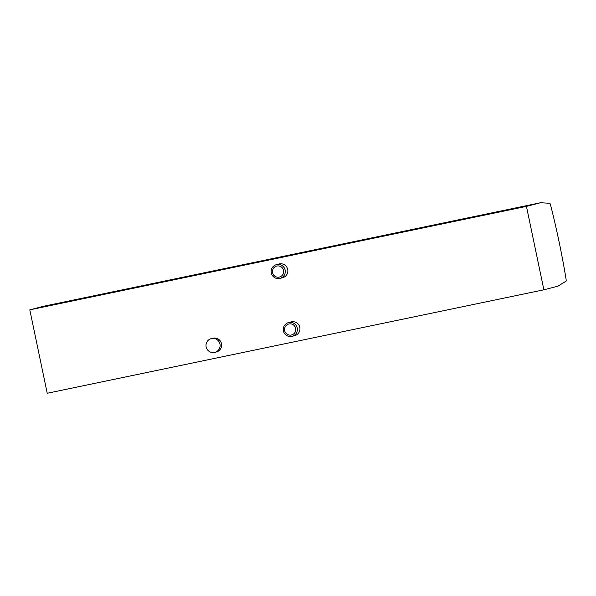 <?xml version="1.0" encoding="UTF-8"?>
<svg xmlns="http://www.w3.org/2000/svg" width="596" height="596" viewBox="0 0 596 596"><rect width="100%" height="100%" fill="white"/><g stroke="black" fill="none" stroke-linecap="round" stroke-linejoin="round"><path stroke-width="0.89" d="M566.125 279.554L566.2 281.044L557.975 286.162L543.872 289.805L526.447 206.387L540.55 202.737L549.959 203.288L550.481 204.666A100.612 11.041 -101.8 0 1 566.125 279.554M543.872 289.805L47.226 393.263L29.8 309.838L43.903 306.195L540.55 202.737M211.282 338.617L212.787 338.23A7.1 7.063 75.5 0 1 221.399 343.333A7.1 7.063 75.5 0 1 216.348 351.983L214.836 352.37A7.1 7.063 75.5 0 1 206.149 346.932A7.1 7.063 75.5 0 1 211.282 338.617A7.1 7.063 75.5 0 1 219.894 343.728A7.1 7.063 75.5 0 1 214.836 352.37M288.546 322.578L291.109 321.915A7.1 7.063 75.5 0 1 299.803 327.346A7.1 7.063 75.5 0 1 294.67 335.667L292.1 336.33A7.1 7.063 -104.5 0 0 297.233 328.016A7.1 7.063 -104.5 0 0 288.546 322.578A7.1 7.063 -104.5 0 0 283.487 331.22A7.1 7.063 -104.5 0 0 292.1 336.33M276.44 264.646L279.01 263.983A7.1 7.063 75.5 0 1 287.697 269.414A7.1 7.063 75.5 0 1 282.564 277.736L280.001 278.399A7.1 7.063 -104.5 0 0 285.134 270.085A7.1 7.063 -104.5 0 0 276.44 264.646A7.1 7.063 -104.5 0 0 271.389 273.288A7.1 7.063 -104.5 0 0 280.001 278.399M29.8 309.838L526.447 206.387M283.562 270.413A5.647 5.617 -104.5 0 0 274.316 267.343A5.647 5.617 -104.5 0 0 276.32 276.924A5.647 5.617 -104.5 0 0 283.562 270.413M295.668 328.344A5.647 5.617 -104.5 0 0 286.423 325.274A5.647 5.617 -104.5 0 0 288.419 334.855A5.647 5.617 -104.5 0 0 295.668 328.344M293.016 254.388A13.023 12.941 -104.5 0 0 291.176 254.723L293.023 254.388M291.176 254.723L290.215 254.969"/></g></svg>
